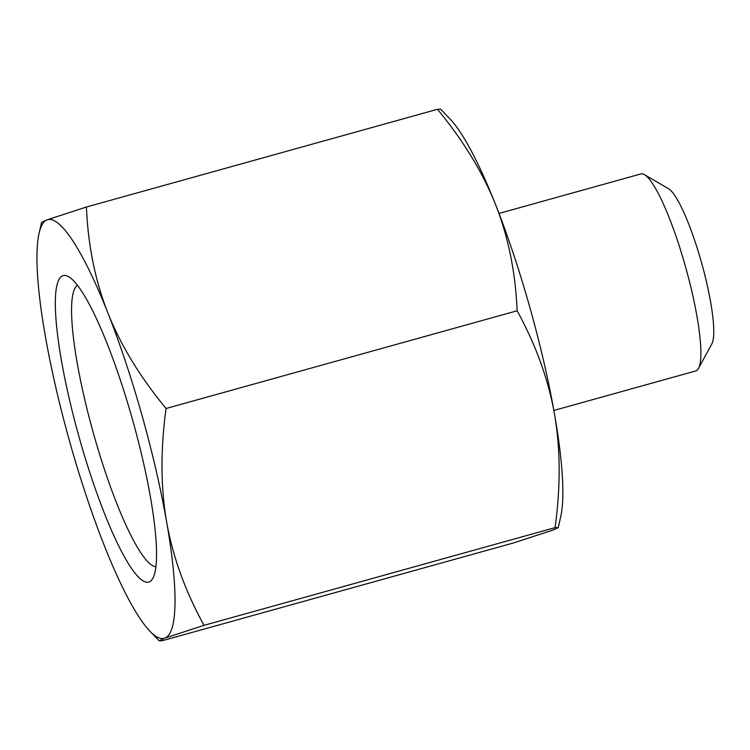 <?xml version="1.0" encoding="UTF-8"?>
<svg xmlns="http://www.w3.org/2000/svg" width="750" height="750" viewBox="0 0 750 750"><rect width="100%" height="100%" fill="white"/><g stroke="black" fill="none" stroke-linecap="round" stroke-linejoin="round"><path stroke-width="1.12" d="M555.075 527.634C560.691 486.628 560.494 448.781 554.503 414.084A217.294 38.353 74.4 0 1 560.7 516.816L558.234 527.616L555.075 527.634L204.019 625.341L164.766 638.147A217.294 38.353 -105.6 0 0 166.641 522.038A217.294 38.353 -105.6 0 0 107.841 312.872C120.647 345.075 140.053 376.95 166.069 408.497C160.453 449.494 160.641 487.341 166.641 522.038C172.781 556.697 185.241 591.131 204.019 625.341M39.103 233.184L41.569 222.384L47.175 219.806A217.294 38.353 -105.6 0 0 39.103 233.184A217.294 38.353 -105.6 0 0 45.3 335.916A217.294 38.353 -105.6 0 0 104.1 545.081A217.294 38.353 -105.6 0 0 149.878 631.163A217.294 38.353 -105.6 0 0 164.766 638.147L159.188 640.819L162.319 640.706L513.375 542.991L552.628 530.194L558.234 527.616M517.125 310.781C515.513 272.447 508.369 237.15 495.703 204.919A217.294 38.353 74.4 0 1 554.503 414.084C548.362 379.425 535.903 344.991 517.125 310.781L166.069 408.497M437.484 109.294L440.625 109.181L449.925 118.838A217.294 38.353 74.4 0 1 495.703 204.919C482.897 172.716 463.491 140.841 437.484 109.294L86.428 207.009C88.041 245.344 95.175 280.631 107.841 312.872A217.294 38.353 -105.6 0 0 47.175 219.806L86.428 207.009M155.85 566.709A146.297 25.819 74.4 0 1 93.216 432.534A146.297 25.819 74.4 0 1 77.522 285.291M132.403 419.241A159.075 28.078 -105.6 0 0 68.859 276.863A159.075 28.078 -105.6 0 0 78.919 436.509A159.075 28.078 -105.6 0 0 152.784 578.391A159.075 28.078 -105.6 0 0 132.403 419.241M698.466 368.484L711.844 343.884A81.806 14.438 -105.6 0 0 701.681 263.166A81.806 14.438 -105.6 0 0 668.681 188.812L644.513 174.656A102.253 18.047 74.4 0 1 685.763 267.6A102.253 18.047 74.4 0 1 698.466 368.484A102.253 18.047 74.4 0 1 695.794 370.95L553.856 410.456M499.022 213.431L640.95 173.925A102.253 18.047 74.4 0 1 644.513 174.656M149.878 631.163L159.188 640.819"/></g></svg>
